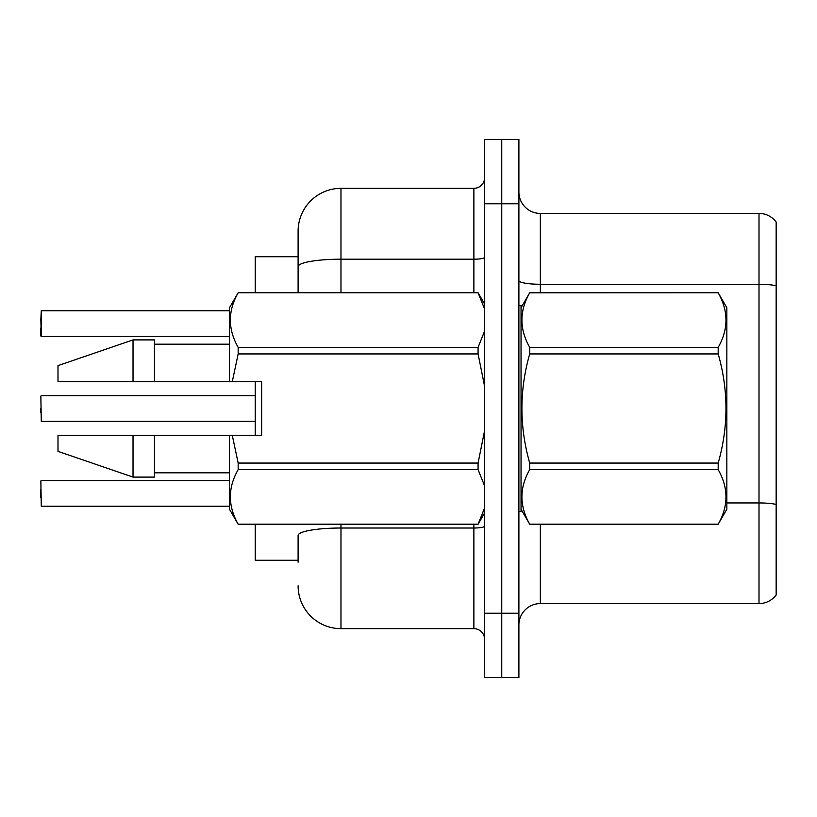 <?xml version="1.0" encoding="UTF-8"?>
<svg xmlns="http://www.w3.org/2000/svg" width="817" height="817" viewBox="0 0 817 817"><rect width="100%" height="100%" fill="white"/><g stroke="black" fill="none" stroke-linecap="round" stroke-linejoin="round"><path stroke-width="1.23" d="M298.103 256.722L255.221 256.722L255.221 292.741M255.221 435.298L255.221 381.702M298.103 560.278L255.221 560.278L255.221 524.259M518.897 625.015A21.436 21.436 0 0 1 540.343 603.579L759.003 603.579L759.003 213.421L540.343 213.421A21.436 21.436 0 0 1 518.897 191.985A21.436 21.436 0 0 0 540.343 213.421L540.343 292.741M501.75 613.23L501.75 677.538L518.897 677.538L518.897 613.23L501.75 613.23L501.75 677.538L484.604 677.538L484.604 613.23L501.75 613.23L501.75 203.77L501.75 613.23M484.604 613.23L484.604 139.462L501.75 139.462L501.75 203.77L501.75 139.462L518.897 139.462L518.897 613.23M776.15 221.999A21.436 21.436 0 0 0 759.003 213.421A21.436 21.436 0 0 1 776.15 221.999L776.15 595.001A21.436 21.436 0 0 1 759.003 603.579M776.15 287.625L776.15 504.426A21.436 3.728 180 0 0 759.003 502.945L726.844 502.945M298.103 562.208L298.103 535.462A42.872 7.445 180 0 1 340.975 528.017L340.975 628.661L473.88 628.661L473.88 524.259M298.103 292.741L298.103 231.211A42.872 42.872 0 0 1 340.975 188.339L473.88 188.339A10.723 10.723 0 0 0 484.604 177.616M484.604 639.384A10.723 10.723 0 0 0 473.88 628.661M340.975 628.661A42.872 42.872 0 0 1 298.103 585.789M40.85 319.324L41.279 310.756L229.495 310.756L41.279 310.756L41.279 336.471L40.85 319.324M521.042 307.743L529.712 292.741L718.184 292.741L726.844 307.743L726.844 509.257L718.184 524.197C728.56 506.091 728.56 487.902 718.184 469.632L529.712 469.632C519.326 487.749 519.326 505.937 529.712 524.197L718.184 524.259M718.184 292.741L529.712 292.803C519.326 310.909 519.326 329.098 529.712 347.368L529.712 353.935C519.326 390.22 519.326 426.597 529.712 463.065L529.712 469.632M529.712 347.368L718.184 347.368C728.56 329.251 728.56 311.063 718.184 292.803M718.184 347.368L718.184 353.935L529.712 353.935M529.712 463.065L718.184 463.065C728.56 426.597 728.56 390.22 718.184 353.935M718.184 463.065L718.184 469.632M521.042 509.257L529.712 524.259M529.712 524.197L718.184 524.197M518.897 305.599L521.042 305.599L521.042 511.401L518.897 511.401M238.166 292.741L478.078 292.741L238.166 292.741L229.495 307.743L229.495 381.702L261.654 381.702L261.654 435.298L232.273 435.298L238.166 463.065L478.078 463.065L484.604 430.62M478.078 463.065L478.078 469.632L238.166 469.632C227.78 487.749 227.78 505.937 238.166 524.197L478.078 524.259L484.604 507.929M484.604 485.849L478.078 469.632M232.273 435.298L229.495 435.298L229.495 509.257L238.166 524.259M238.166 463.065L238.166 469.632M133.028 435.298L57.997 435.298L57.997 451.372L133.028 477.097L154.464 477.097L154.464 435.298L133.028 435.298L133.028 477.097M57.997 435.298L86.357 435.298M229.495 435.298L154.464 435.298M238.166 292.803C227.78 310.909 227.78 329.098 238.166 347.368L238.166 353.935L232.273 381.702M238.166 524.197L478.078 524.197M238.166 347.368L478.078 347.368L478.078 353.935L238.166 353.935M478.078 347.368L484.604 331.089M484.604 309.02L478.078 292.803M484.604 386.37L478.078 353.935M133.028 381.702L133.028 339.903L57.997 365.628L57.997 381.702L229.495 381.702M133.028 339.903L154.464 339.903L154.464 381.702M40.85 497.676L40.85 489.107M40.85 480.958L41.279 506.244L229.495 506.244M40.85 408.5L40.85 412.779M40.85 396.071L41.279 421.347L255.221 421.347M40.85 327.893L40.85 336.042M540.343 524.259L540.343 603.579M776.15 285.766A21.436 3.728 180 0 0 759.003 284.275L540.343 284.275A21.436 3.728 0 0 1 518.897 280.558M518.897 203.77L484.604 203.77M340.975 524.259L340.975 528.017L473.88 528.017A10.723 1.859 0 0 0 484.604 526.158M340.975 188.339L340.975 259.193L473.88 259.193L473.88 188.339M298.103 266.638A42.872 7.445 180 0 1 340.975 259.193L340.975 292.741M473.88 292.741L473.88 259.193A10.723 1.859 0 0 0 484.604 257.335M484.604 512.964L478.078 524.259M154.464 472.808L229.495 472.808M484.604 304.036L478.078 292.741M154.464 344.192L229.495 344.192M41.279 480.529L229.495 480.529M41.279 395.642L255.221 395.642M41.279 336.471L229.495 336.471"/></g></svg>

